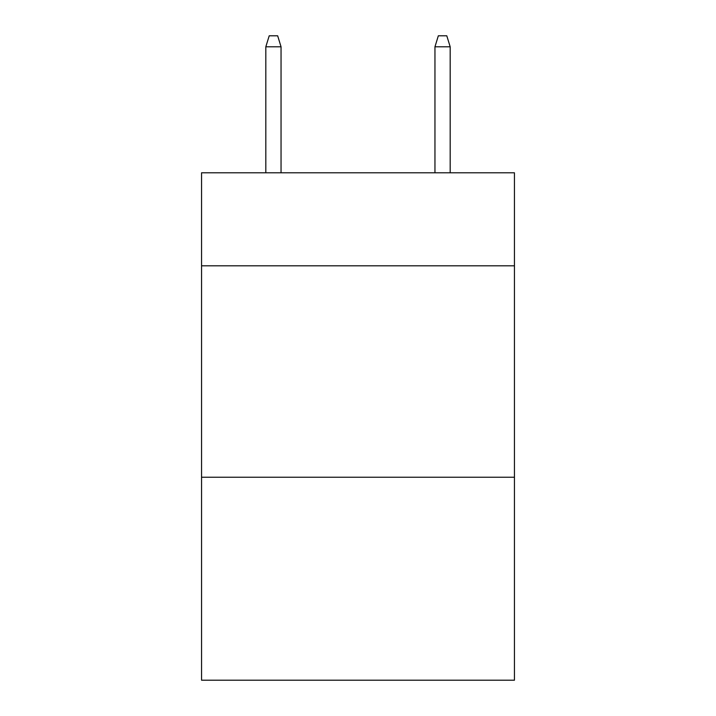 <?xml version="1.0" encoding="UTF-8"?>
<svg xmlns="http://www.w3.org/2000/svg" width="716" height="716" viewBox="0 0 716 716"><rect width="100%" height="100%" fill="white"/><g stroke="black" fill="none" stroke-linecap="round" stroke-linejoin="round"><path stroke-width="1.07" d="M514.446 265.824L514.446 172.798L201.554 172.798L201.554 265.824L514.446 265.824L514.446 680.2L201.554 680.2L201.554 265.824M514.446 477.241L201.554 477.241M281.048 172.798L281.048 46.791L265.824 46.791L265.824 172.798M265.824 46.791L269.207 35.8L277.665 35.8L281.048 46.791M434.952 46.791L438.335 35.8L446.793 35.8L450.176 46.791L434.952 46.791L434.952 172.798M450.176 46.791L450.176 172.798"/></g></svg>
